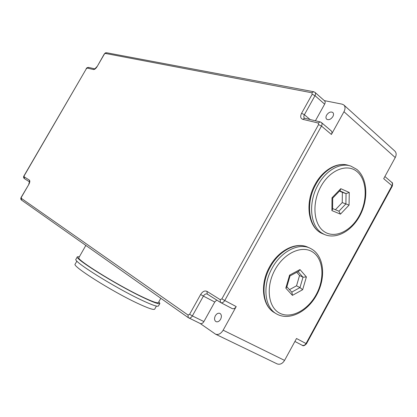 <?xml version="1.0" encoding="UTF-8"?>
<svg xmlns="http://www.w3.org/2000/svg" width="417" height="417" viewBox="0 0 417 417"><rect width="100%" height="100%" fill="white"/><g stroke="black" fill="none" stroke-linecap="round" stroke-linejoin="round"><path stroke-width="0.63" d="M76.9 261.089L75.169 264.117C71.521 265.806 111.475 291.144 137.422 303.253C148.092 308.252 153.857 310.206 154.712 309.122L156.422 306.078M79.397 256.71L77.38 256.778L75.951 259.28C72.25 260.818 113.836 286.995 140.691 299.687C151.699 304.916 157.626 307.006 158.46 305.963L159.867 303.451L158.887 301.684M77.38 256.778C73.752 258.186 115.379 284.269 142.176 297.045C153.164 302.304 159.065 304.441 159.867 303.451M85.839 245.425L78.886 257.612C75.42 258.983 115.473 284.076 141.285 296.393C151.897 301.475 157.595 303.54 158.377 302.586L160.795 298.28M215.339 315.773C214.088 318.531 214.338 320.496 216.079 321.674C217.747 322.2 219.259 321.398 220.603 319.266C221.844 316.513 221.604 314.554 219.884 313.376C218.2 312.844 216.689 313.641 215.339 315.773M326.6 115.149C325.698 116.942 325.745 118.313 326.751 119.267C328.857 120.268 330.905 119.356 332.886 116.546C333.788 114.758 333.741 113.388 332.75 112.439C330.629 111.428 328.58 112.329 326.6 115.149M200.108 323.451L215.615 334.215C218.409 335.07 220.916 333.725 223.142 330.196L236.204 306.584C235.032 308.418 233.713 309.101 232.248 308.616L232.05 308.507M301.986 345.167L302.189 345.276C303.675 345.797 304.957 345.219 306.031 343.545L296.513 338.505L284.566 360.397C282.507 363.66 280.057 364.839 277.222 363.932L276.94 363.796M343.952 105.094L394.748 151.001C396.421 152.622 396.583 154.811 395.238 157.558L383.703 178.7L391.97 185.69C392.663 184.257 392.553 183.115 391.636 182.271L384.886 176.527M321.455 122.572L331.234 130.886C332.114 131.715 332.172 132.903 331.395 134.462L343.973 111.725C345.453 108.774 345.38 106.507 343.764 104.922L342.128 104.161L324.29 100.606M315.038 92.418L324.572 100.857C325.349 101.612 325.375 102.712 324.645 104.156L315.414 120.779M216.751 300.078L214.76 302.017L203.897 321.575C202.818 323.29 201.62 323.946 200.296 323.545L200.176 323.488M340.783 188.682L340.251 190.277L332.698 198.117L332.01 197.778L340.783 188.682L349.264 192.466L349.055 205.117L342.237 202.584L342.367 192.367L339.474 191.085M349.264 192.466L346.053 193.613L342.367 192.367M335.398 209.73L342.237 202.584M332.698 198.117L332.604 209.172L331.901 210.595L332.01 197.778M339.735 190.814L346.053 193.613L345.901 203.882L338.922 211.2L332.61 208.568L338.927 211.2L340.465 214.14L331.901 210.595M298.786 271.222L299.969 269.57L306.401 276.94L302.643 289.716L299.964 287.6L296.529 285.807L299.547 275.491L296.748 272.311M306.401 276.94L303.003 277.227L299.547 275.491M289.471 289.659L296.529 285.807M290.003 275.924L289.596 275.116L299.969 269.57M302.643 289.716L292.426 295.356L291.968 292.395L286.865 286.802M290.044 275.872L286.76 287.162L285.807 288.131L289.596 275.116M331.395 134.462L321.486 126.08L224.758 300.521L236.204 306.584M223.142 330.196L284.566 360.397M294.902 341.46L302.189 345.276C303.149 346.256 304.582 345.75 306.479 343.759L306.031 343.545L391.97 185.69L392.277 186.154C392.819 183.772 392.642 182.51 391.74 182.359M395.238 157.558L343.973 111.725M104.339 54.158L97.114 66.621C95.842 68.612 94.628 69.587 93.481 69.54L87.21 68.049L86.324 68.769L24.202 175.75L24.066 176.798L29.357 180.113C30.107 180.863 29.93 182.297 28.825 184.418L21.413 197.199L21.267 198.299L188.041 315.049L189.599 314.298L200.629 294.501C202.605 291.436 204.721 290.394 206.978 291.374L220.212 299.661L221.875 298.869L318.578 124.584L318.244 123.015L302.752 119.325C300.495 118.438 300.104 116.421 301.59 113.283L312.197 94.242L311.89 92.782L105.261 53.412L104.161 54.179C105.996 52.271 104.703 53.11 106.616 52.751L313.6 91.714M324.645 104.156L314.997 95.66L304.389 114.722L310.102 119.533M214.76 302.017L203.402 296.101L192.367 315.914L203.897 321.575M220.426 302.393L207.244 294.074L206.978 291.374M220.212 299.661L220.463 302.424L207.197 294.058C205.816 293.61 204.549 294.293 203.402 296.101L200.629 294.501M189.599 314.298L192.367 315.914C191.273 317.655 190.069 318.327 188.755 317.936L188.249 317.634L188.041 315.049M221.875 298.869L224.758 300.521C223.569 302.388 222.251 303.086 220.791 302.612L232.248 308.616M311.89 92.782L313.683 91.735L314.955 92.345C315.726 93.095 315.742 94.2 314.997 95.66L312.197 94.242M318.244 123.015L320.183 121.905L321.351 122.483C322.232 123.307 322.273 124.506 321.486 126.08L318.578 124.584M301.59 113.283L304.389 114.722C303.612 116.254 303.644 117.412 304.483 118.199L304.566 118.23M21.616 200.144L21.267 198.299M200.296 323.545L188.249 317.634L21.554 200.097C20.621 199.383 20.537 198.383 21.303 197.105L21.413 197.199M302.752 119.325L304.665 118.251L320.094 121.884M21.303 197.105L28.825 184.418M29.508 181.802L29.357 180.113M24.509 178.685L24.066 176.798M29.508 181.843L24.405 178.622C23.415 177.819 23.31 176.834 24.092 175.672L24.202 175.75M105.261 53.412L106.616 52.751M24.092 175.672L86.324 68.769M94.779 68.857L88.623 67.408L87.21 68.049M97.114 66.621L104.161 54.179M96.942 66.631L94.841 68.873M94.768 68.857L93.481 69.54M356.843 169.417L350.822 166.075C340.324 162.286 325.922 170.318 318.025 184.966C308.069 202.375 310.071 225.503 321.533 232.842L324.197 234.37L322.153 233.52C307.892 227.526 304.603 202.672 315.216 184.173C322.982 169.782 337.41 161.53 348.675 165.45C338.187 161.66 323.811 169.662 315.935 184.257C305.114 203.058 308.684 228.068 322.153 233.52L323.383 234.031M324.129 231.555C334.653 238.977 350.874 231.294 359.292 215.683C367.851 200.181 367.033 179.774 357.02 171.595C347.152 163.177 329.956 169.87 320.897 186.488C311.681 202.985 313.48 224.377 324.129 231.555M349.055 205.117L340.465 214.14M276.919 314.137L273.922 312.364C261.86 305.041 260.031 283.607 269.601 266.812C278.499 250.216 296.336 241.198 308.434 247.495C297.154 241.417 279.254 250.216 270.221 267.094C260.479 284.159 262.528 305.593 273.922 312.364L275.131 313.078M279.432 313.031C290.706 319.297 307.663 310.436 316.201 294.6C324.895 278.848 323.587 259.176 312.844 252.129C302.242 244.836 284.227 252.811 275.027 269.69C265.66 286.463 268.027 307.021 279.432 313.031M312.604 249.637C324.562 257.732 325.687 278.52 316.612 294.97C307.657 311.478 289.799 321.038 276.997 314.178L275.835 313.495C264.425 306.714 262.397 285.223 272.165 268.095C281.23 251.159 299.166 242.313 310.451 248.396L312.38 249.512M291.723 292.124L299.964 287.6L303.003 277.227L298.072 271.603M292.426 295.356L285.807 288.131M277.222 363.932L215.615 334.215M306.479 343.759L392.277 186.154M28.705 184.33L29.487 181.703L29.696 181.963M86.168 68.774C86.418 67.987 87.21 67.528 88.555 67.392M324.197 234.37C336.696 239.983 352.683 230.366 360.564 214.385C368.539 198.414 367.471 178.325 356.91 169.469M349.566 165.711L348.675 165.45M309.185 247.828L308.434 247.495M298.822 271.201L290.034 275.908M312.521 249.585L310.451 248.396"/></g></svg>
